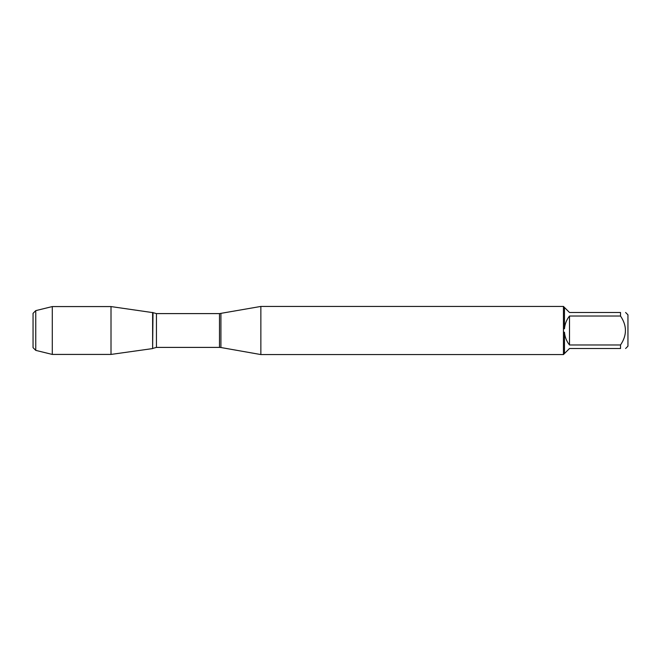 <?xml version="1.0" encoding="UTF-8"?>
<svg xmlns="http://www.w3.org/2000/svg" width="661" height="661" viewBox="0 0 661 661"><rect width="100%" height="100%" fill="white"/><g stroke="black" fill="none" stroke-linecap="round" stroke-linejoin="round"><path stroke-width="0.99" d="M220.914 313.479L220.914 347.521L219.493 347.397L219.493 313.603L260.855 306.44L260.855 354.56L563.511 354.56M563.445 354.56L563.445 306.44M625.612 312.488L627.95 314.826L627.95 346.174L625.612 348.512M620.522 316.032L569.501 316.032C566.543 319.775 564.866 324.03 564.469 328.781L564.469 307.464L569.501 312.488L620.522 312.488C627.066 312.488 627.066 312.488 620.522 312.488L620.522 316.032C627.066 325.683 627.066 335.325 620.522 344.968L620.522 348.512C627.066 348.512 627.066 348.512 620.522 348.512L569.501 348.512L564.469 353.536L564.469 332.219C564.866 336.97 566.543 341.225 569.501 344.968L620.522 344.968M563.511 332.252L564.469 332.219M564.469 353.536L563.511 354.503M564.469 328.781L563.511 328.748M563.511 306.497L564.469 307.464M152.625 348.578L152.625 312.422L152.625 348.578L111.007 354.428L111.007 306.572L153.005 312.653L152.625 348.578M569.501 344.968L569.501 316.032M35.76 310.629L35.76 350.371L33.05 347.653L33.05 313.347L35.76 310.629L52.285 306.572L52.285 354.428L111.007 354.428M219.493 313.603L156.442 313.603L156.442 347.397L153.005 348.347M260.855 306.44L563.511 306.44M220.914 347.521L260.855 354.56M219.493 347.397L156.442 347.397M156.442 313.603L153.005 312.653M52.285 306.572L111.007 306.572M35.76 350.371L52.285 354.428"/></g></svg>
